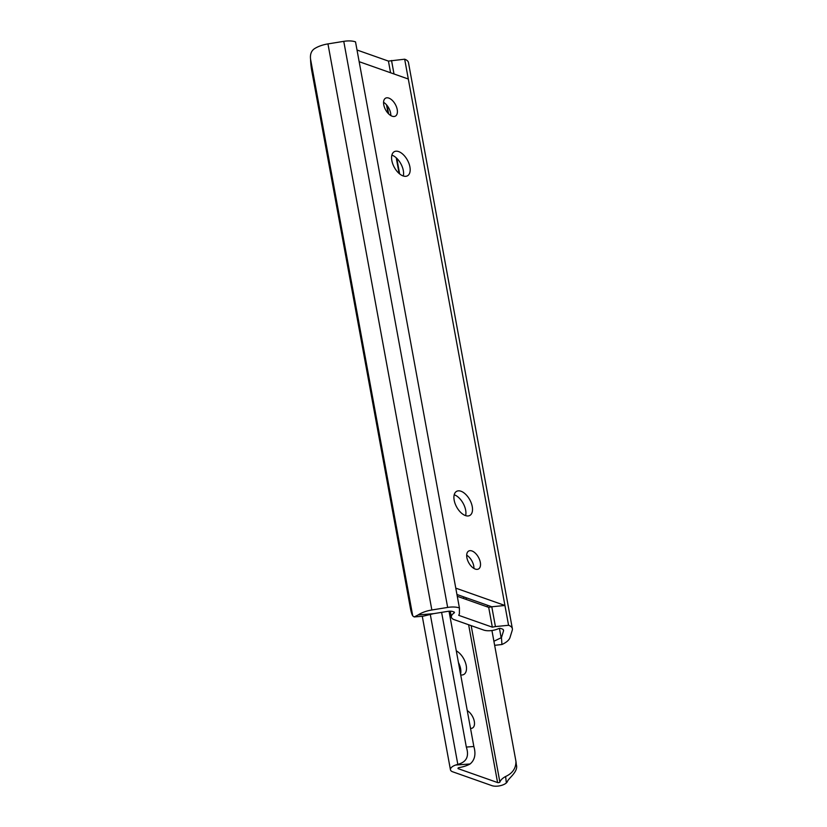 <?xml version="1.0" encoding="UTF-8"?>
<svg xmlns="http://www.w3.org/2000/svg" width="827" height="827" viewBox="0 0 827 827"><rect width="100%" height="100%" fill="white"/><g stroke="black" fill="none" stroke-linecap="round" stroke-linejoin="round"><path stroke-width="1.24" d="M466.686 555.186A10.224 5.572 -118.7 0 1 473.737 565.988A10.224 5.572 -118.7 0 1 473.933 568.438M466.883 557.636A10.224 5.572 -118.7 0 1 468.692 551.04A10.224 5.572 -118.7 0 1 475.453 553.284A10.224 5.572 -118.7 0 1 480.322 562.381A10.224 5.572 -118.7 0 1 478.513 568.986A10.224 5.572 -118.7 0 1 471.752 566.743A10.224 5.572 -118.7 0 1 466.883 557.636M391.874 155.125A13.749 7.484 -118.7 0 1 403.318 170.548A13.749 7.484 -118.7 0 1 403.287 175.986M391.843 160.572A13.749 7.484 -118.7 0 1 394.283 151.692A13.749 7.484 -118.7 0 1 403.359 154.711A13.749 7.484 -118.7 0 1 409.913 166.94A13.749 7.484 -118.7 0 1 407.473 175.81A13.749 7.484 -118.7 0 1 398.387 172.802A13.749 7.484 -118.7 0 1 391.843 160.572M383.563 102.321A10.224 5.572 -118.7 0 1 390.623 113.123A10.224 5.572 -118.7 0 1 390.82 115.573M383.759 104.771A10.224 5.572 -118.7 0 1 385.578 98.175A10.224 5.572 -118.7 0 1 392.329 100.418A10.224 5.572 -118.7 0 1 397.208 109.515A10.224 5.572 -118.7 0 1 395.399 116.121A10.224 5.572 -118.7 0 1 388.638 113.878A10.224 5.572 -118.7 0 1 383.759 104.771M454.209 494.773A13.749 7.484 -118.7 0 1 465.663 510.197A13.749 7.484 -118.7 0 1 465.622 515.635M454.178 500.221A13.749 7.484 -118.7 0 1 456.618 491.341A13.749 7.484 -118.7 0 1 465.694 494.36A13.749 7.484 -118.7 0 1 472.248 506.589A13.749 7.484 -118.7 0 1 469.808 515.459A13.749 7.484 -118.7 0 1 460.732 512.451A13.749 7.484 -118.7 0 1 454.178 500.221M310.57 59.244A15.982 3.184 -94.8 0 0 311.727 70.564L410.43 608.341A15.982 3.184 -94.8 0 0 412.745 615.919L310.57 59.244C310.001 54.489 311.231 51.036 314.229 48.865A19.093 8.311 169.6 0 1 327.957 43.903L343.763 41.35A15.341 6.678 169.6 0 1 355.517 41.867L359.156 61.684L408.311 79.02L504.935 605.478L455.78 588.142L459.419 607.948A15.341 6.678 169.6 0 0 447.655 607.432L431.849 609.985A19.093 8.311 169.6 0 0 418.131 614.947L433.565 613.665L447.924 611.339A6.389 2.781 -10.4 0 1 452.824 611.556L453.971 611.959A1.923 0.837 -10.4 0 1 454.437 612.383A1.923 0.837 -10.4 0 1 454.002 613.055A11.506 5.003 169.6 0 0 451.377 617.118A11.506 5.003 169.6 0 0 454.23 619.671L483.64 630.04A11.506 5.003 169.6 0 0 498.381 628.716A1.923 0.837 -10.4 0 1 500.842 628.489L501.979 628.892A6.389 2.781 -10.4 0 1 503.56 630.308A6.389 2.781 -10.4 0 1 503.519 630.949L501.462 637.607L501.937 644.512A19.093 8.311 169.6 0 0 509.99 637.555L512.254 630.226A15.341 6.678 169.6 0 0 512.368 628.696A15.341 6.678 169.6 0 0 508.564 625.284L504.935 605.478L491.786 606.77L495.425 626.577L508.564 625.284M456.938 594.479L491.786 606.77L488.695 607.369L492.334 627.176L458.716 615.329L459.388 613.872L459.419 607.948M512.368 628.696L408.476 62.614A15.341 6.678 169.6 0 0 404.672 59.203L408.311 79.02M501.937 644.512L494.649 645.329M386.519 104.833L388.07 113.299M396.247 157.823L399.121 173.474M387.088 105.515L388.618 113.857M396.784 158.319L399.637 173.908M493.895 641.256L501.462 637.607M433.565 613.665L423.176 616.187M412.745 615.919L414.193 616.942L418.131 614.947M404.672 59.203L388.432 61.095L357.016 50.013M495.425 626.577L492.334 627.176M488.695 607.369L457.269 596.288M390.571 72.766L388.432 61.095M394.003 73.975L391.533 60.495M470.522 728.38A10.224 5.572 61.3 0 0 472.496 728.008A10.224 5.572 61.3 0 0 474.305 721.402A10.224 5.572 61.3 0 0 467.265 710.61M458.437 662.541A13.749 7.484 -118.7 0 1 460.587 668.702A13.749 7.484 -118.7 0 1 460.556 674.098M460.711 674.925A13.749 7.484 61.3 0 0 463.792 674.481A13.749 7.484 61.3 0 0 466.232 665.611A13.749 7.484 61.3 0 0 456.287 650.849M430.267 614.254L457.817 764.355C466.531 762.122 469.364 756.354 466.325 747.06L473.85 746.502C476.073 754.172 474.822 759.992 470.108 763.972L455.594 765.047A9.149 3.98 169.6 0 0 450.446 769.782A9.149 3.98 169.6 0 0 452.71 771.808L491.941 785.65A9.149 3.98 169.6 0 0 506.351 782.952L505.617 776.491A17.822 7.753 169.6 0 0 499.89 782.146A1.478 0.641 -10.4 0 1 497.585 782.559L458.354 768.728A1.478 0.641 -10.4 0 1 457.993 768.397A1.478 0.641 -10.4 0 1 458.789 767.642A17.822 7.753 169.6 0 0 470.108 763.972M455.594 765.047L457.817 764.355M441.608 612.362L466.325 747.06M449.02 611.205L473.85 746.502M466.035 597.683L466.376 599.492M471.173 625.646L499.89 782.146M487.279 605.178L487.61 606.987M491.931 630.515L515.945 761.347C516.007 768.273 512.564 773.328 505.617 776.491M516.43 765.388L515.945 761.347M516.327 764.696C518.663 771.86 507.912 778.548 507.313 781.815L506.351 782.952M359.156 61.684L455.78 588.142M499.446 628.417L501.255 638.279M503.302 629.74L503.519 630.949M327.957 43.903L431.849 609.985M343.763 41.35L447.655 607.432M453.796 611.897L454.002 613.055M458.22 767.963L458.354 768.728M463.492 596.784L463.823 598.593M468.63 624.747L497.585 782.559M450.291 611.163L451.377 617.118M414.193 616.942L423.176 616.198M422.277 616.27L450.446 769.782"/></g></svg>
